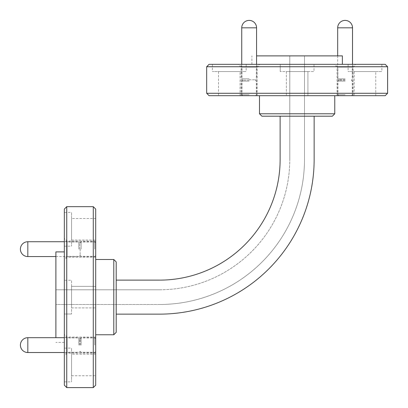 <?xml version="1.0" encoding="UTF-8"?>
<svg xmlns="http://www.w3.org/2000/svg" width="408" height="408" viewBox="0 0 408 408"><rect width="100%" height="100%" fill="white"/><g stroke="black" fill="none" stroke-linecap="round" stroke-linejoin="round"><path stroke-width="0.31" stroke-dasharray="2.04 1.53" d="M314.14 116.198L314.14 159.502A154.637 154.637 0 0 1 159.502 314.14L116.198 314.14L116.198 280.123L159.502 280.123A120.625 120.625 0 0 0 280.123 159.502L280.123 116.198L314.14 116.198L280.123 116.198M116.198 280.123L116.198 314.14M159.502 304.49L55.886 304.49L55.886 289.777L55.886 304.49L159.502 304.49A144.988 144.988 0 0 0 304.49 159.502A144.988 144.988 0 0 1 159.502 304.49M159.502 289.777L55.886 289.777L159.502 289.777A130.274 130.274 0 0 0 289.777 159.502A130.274 130.274 0 0 1 159.502 289.777M116.198 261.91L116.198 332.357M113.786 334.769L113.786 259.498M95.691 297.131L95.691 334.769L95.691 297.131M95.691 209.08L95.691 385.188M93.279 387.6L93.279 206.667M66.744 206.667L66.744 387.6M95.691 286.35L95.691 307.918L95.691 286.35L95.691 307.918L95.691 286.35L71.568 286.35L71.568 307.918L71.568 286.35L71.568 307.918L71.568 286.35L95.691 286.35M95.691 218.499L95.691 240.067L95.691 218.499L71.568 218.499L71.568 240.067L71.568 218.499M95.691 354.2L95.691 375.768L95.691 354.2L71.568 354.2L71.568 375.768L71.568 354.2M95.691 337.028L95.691 353.19L95.691 337.028L67.106 337.028L67.106 353.19L67.106 337.028L64.331 334.254L64.331 355.965L64.331 334.254M95.691 241.072L95.691 257.239L95.691 241.072L67.106 241.072L67.106 257.239L67.106 241.072L64.331 238.298L64.331 260.013L64.331 238.298M95.691 337.931L95.691 352.288L95.691 337.931L66.805 337.931L66.805 352.288L66.805 337.931L64.331 335.463L64.331 354.761L64.331 335.463M95.691 241.98L95.691 256.331L95.691 241.98L66.805 241.98L66.805 256.331L66.805 241.98L64.331 239.506L64.331 258.805L64.331 239.506M64.331 385.188L64.331 209.08M64.331 297.131L64.331 342.368L64.331 297.131M64.331 280.245L64.331 314.022L64.331 280.245L64.331 314.022L64.331 280.245L71.568 280.245L71.568 314.022L71.568 280.245L71.568 314.022L71.568 280.245L64.331 280.245M64.331 212.395L64.331 246.172L64.331 212.395L71.568 212.395L71.568 246.172L71.568 212.395M64.331 348.095L64.331 381.873L64.331 348.095L71.568 348.095L71.568 381.873L71.568 348.095M55.886 251.899L55.886 337.691M289.777 55.886L289.777 159.502L289.777 55.886L304.49 55.886L289.777 55.886M304.49 55.886L304.49 159.502L304.49 55.886M332.357 116.198L261.91 116.198M259.498 113.786L334.769 113.786M297.131 95.691L334.769 95.691L297.131 95.691M385.188 95.691L209.08 95.691M206.667 93.279L387.6 93.279M387.6 66.744L206.667 66.744M307.918 95.691L286.35 95.691L307.918 95.691L286.35 95.691L307.918 95.691L307.918 71.568L286.35 71.568L307.918 71.568L286.35 71.568L307.918 71.568L307.918 95.691M375.768 95.691L354.2 95.691L375.768 95.691L375.768 71.568L354.2 71.568L375.768 71.568M240.067 95.691L218.499 95.691L240.067 95.691L240.067 71.568L218.499 71.568L240.067 71.568M257.239 95.691L241.072 95.691L257.239 95.691L257.239 67.106L241.072 67.106L257.239 67.106L260.013 64.331L238.298 64.331L260.013 64.331M353.19 95.691L337.028 95.691L353.19 95.691L353.19 67.106L337.028 67.106L353.19 67.106L355.965 64.331L334.254 64.331L355.965 64.331M256.331 95.691L241.98 95.691L256.331 95.691L256.331 66.805L241.98 66.805L256.331 66.805L258.805 64.331L239.506 64.331L258.805 64.331M352.288 95.691L337.931 95.691L352.288 95.691L352.288 66.805L337.931 66.805L352.288 66.805L354.761 64.331L335.463 64.331L354.761 64.331M209.08 64.331L385.188 64.331M297.131 64.331L342.368 64.331L297.131 64.331M314.022 64.331L280.245 64.331L314.022 64.331L280.245 64.331L314.022 64.331L314.022 71.568L280.245 71.568L314.022 71.568L280.245 71.568L314.022 71.568L314.022 64.331M381.873 64.331L348.095 64.331L381.873 64.331L381.873 71.568L348.095 71.568L381.873 71.568M246.172 64.331L212.395 64.331L246.172 64.331L246.172 71.568L212.395 71.568L246.172 71.568M342.368 55.886L256.576 55.886M345.112 95.691L338.655 95.691L345.112 95.691M345.112 94.727L337.691 94.727L345.112 94.727M345.112 81.11L337.691 81.11L345.112 81.11M345.112 79.769L338.9 79.769L345.112 79.769M345.112 78.805L337.691 78.805L345.112 78.805M345.112 80.147L338.9 80.147L345.112 80.147M249.155 95.691L242.704 95.691L249.155 95.691M249.155 94.727L241.735 94.727L249.155 94.727M249.155 81.11L241.735 81.11L249.155 81.11M249.155 79.769L255.367 79.769L249.155 79.769M249.155 78.805L241.735 78.805L249.155 78.805M249.155 80.147L242.944 80.147L249.155 80.147M95.691 249.155L95.691 242.704L95.691 249.155M94.727 249.155L94.727 241.735L94.727 249.155M81.11 249.155L81.11 241.735L81.11 249.155M79.769 249.155L79.769 242.944L79.769 249.155M78.805 249.155L78.805 241.735L78.805 249.155M80.147 249.155L80.147 255.367L80.147 249.155M95.691 345.112L95.691 338.655L95.691 345.112M94.727 345.112L94.727 337.691L94.727 345.112M81.11 345.112L81.11 337.691L81.11 345.112M79.769 345.112L79.769 338.9L79.769 345.112M78.805 345.112L78.805 337.691L78.805 345.112M80.147 345.112L80.147 338.9L80.147 345.112M352.527 27.82L337.691 27.82M256.576 27.82L241.735 27.82M27.82 241.735L27.82 256.576M27.82 337.691L27.82 352.527M95.691 256.331L66.805 256.331L64.331 258.805M95.691 352.288L66.805 352.288L64.331 354.761M95.691 257.239L67.106 257.239L64.331 260.013M95.691 353.19L67.106 353.19L64.331 355.965M64.331 381.873L71.568 381.873M71.568 375.768L95.691 375.768M64.331 246.172L71.568 246.172M71.568 240.067L95.691 240.067M64.331 314.022L71.568 314.022L64.331 314.022M71.568 307.918L95.691 307.918L71.568 307.918M64.331 342.368L55.886 342.368M337.931 95.691L337.931 66.805L335.463 64.331M241.98 95.691L241.98 66.805L239.506 64.331M337.028 95.691L337.028 67.106L334.254 64.331M241.072 95.691L241.072 67.106L238.298 64.331M212.395 64.331L212.395 71.568M218.499 71.568L218.499 95.691M348.095 64.331L348.095 71.568M354.2 71.568L354.2 95.691M280.245 64.331L280.245 71.568L280.245 64.331M286.35 71.568L286.35 95.691L286.35 71.568M251.899 64.331L251.899 55.886M351.563 95.691L352.527 94.727L352.527 81.11M338.655 95.691L337.691 94.727L337.691 81.11M352.288 81.11L351.324 80.147L352.288 78.805M337.931 81.11L338.9 80.147L337.931 78.805M337.691 55.886L337.691 78.805M352.527 64.331L352.527 78.805M255.607 95.691L256.576 94.727L256.576 81.11M242.704 95.691L241.735 94.727L241.735 81.11M256.331 81.11L255.367 80.147L256.331 78.805M241.98 81.11L242.944 80.147L241.98 78.805M241.735 64.331L241.735 78.805M256.576 64.331L256.576 78.805M95.691 242.704L94.727 241.735L81.11 241.735M95.691 255.607L94.727 256.576L81.11 256.576M81.11 241.98L80.147 242.944L78.805 241.98M81.11 256.331L80.147 255.367L78.805 256.331M55.886 256.576L78.805 256.576M64.331 241.735L78.805 241.735M95.691 338.655L94.727 337.691L81.11 337.691M95.691 351.563L94.727 352.527L81.11 352.527M81.11 337.931L80.147 338.9L78.805 337.931M81.11 352.288L80.147 351.324L78.805 352.288M64.331 352.527L78.805 352.527M64.331 337.691L78.805 337.691"/><path stroke-width="0.61" d="M280.123 116.198L280.123 159.502A120.625 120.625 0 0 1 159.502 280.123L116.198 280.123M116.198 314.14L159.502 314.14A154.637 154.637 0 0 0 314.14 159.502L314.14 116.198M116.198 297.131L116.198 261.91L113.786 259.498L113.786 334.769L116.198 332.357L116.198 297.131M95.691 297.131L95.691 209.08L93.279 206.667L93.279 387.6L95.691 385.188L95.691 297.131M66.744 206.667L64.331 209.08L64.331 385.188L66.744 387.6L66.744 206.667L93.279 206.667M55.886 337.691L55.886 251.899L64.331 251.899M297.131 116.198L332.357 116.198L334.769 113.786L259.498 113.786L261.91 116.198L297.131 116.198M297.131 95.691L385.188 95.691L387.6 93.279L206.667 93.279L209.08 95.691L297.131 95.691M387.6 66.744L385.188 64.331L209.08 64.331L206.667 66.744L387.6 66.744L387.6 93.279M256.576 55.886L342.368 55.886L342.368 64.331M352.527 27.82A7.421 7.421 0 0 0 345.112 20.4A7.421 7.421 0 0 0 337.691 27.82L352.527 27.82L352.527 64.331M256.576 27.82A7.421 7.421 0 0 0 249.155 20.4A7.421 7.421 0 0 0 241.735 27.82L256.576 27.82L256.576 64.331M27.82 241.735A7.421 7.421 0 0 0 20.4 249.155A7.421 7.421 0 0 0 27.82 256.576L27.82 241.735L64.331 241.735M27.82 337.691A7.421 7.421 0 0 0 20.4 345.112A7.421 7.421 0 0 0 27.82 352.527L27.82 337.691L64.331 337.691M95.691 334.769L113.786 334.769M95.691 259.498L113.786 259.498M66.744 387.6L93.279 387.6M259.498 95.691L259.498 113.786M334.769 95.691L334.769 113.786M206.667 66.744L206.667 93.279M337.691 27.82L337.691 55.886M241.735 27.82L241.735 64.331M27.82 256.576L55.886 256.576M27.82 352.527L64.331 352.527"/></g></svg>
